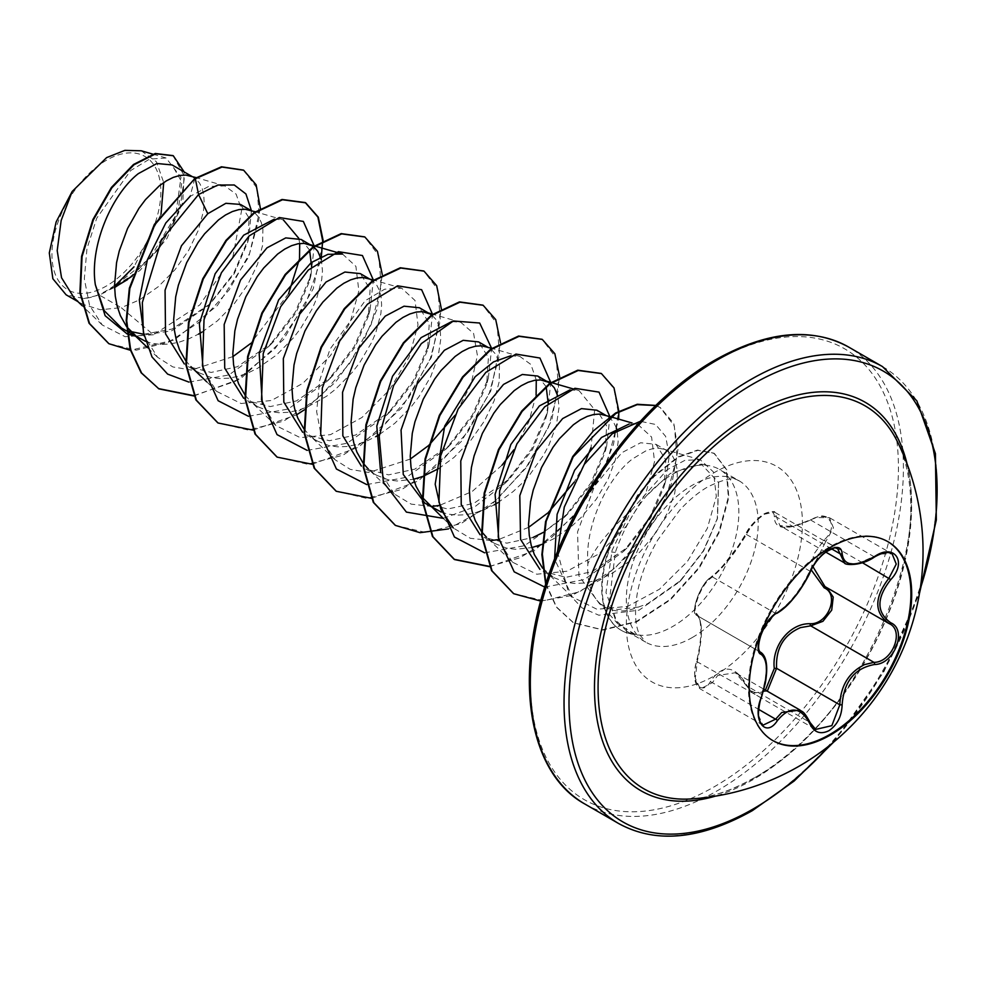 <?xml version="1.0" encoding="UTF-8"?>
<svg xmlns="http://www.w3.org/2000/svg" width="986" height="986" viewBox="0 0 986 986"><rect width="100%" height="100%" fill="white"/><g stroke="black" fill="none" stroke-linecap="round" stroke-linejoin="round"><path stroke-width="0.74" stroke-dasharray="4.93 3.7" d="M772.617 740.461A114.906 66.345 -60 0 1 772.223 740.24A114.906 66.345 -60 0 1 754.61 648.172A114.906 66.345 -60 0 1 829.682 546.91A114.906 66.345 -60 0 1 887.129 541.228A114.906 66.345 -60 0 1 887.511 541.45M811.145 569.797L813.709 554.329L824.173 539.958C839.875 525.661 828.129 509.047 810.221 520.14C786.631 530.825 774.663 529.753 774.293 516.935C774.491 511.561 771.003 510.686 763.83 514.31C756.41 519.104 750.605 525.341 746.427 533.019C734.533 552.924 722.578 567.8 710.536 577.673C701.625 582.097 689.941 612.244 696.597 613.588C702.55 619.528 702.55 635.489 696.597 661.483C689.941 681.006 701.65 697.632 710.536 681.338C722.627 664.071 734.595 665.143 746.427 684.543A1.762 0.85 -25.4 0 0 746.094 685.443A1.762 0.85 -25.4 0 0 746.476 685.714L735.383 672.748L717.697 675.484L712.373 682.669L700.307 688.955L695.303 678.208L697.324 661.224C702.772 636.327 702.772 621.155 697.324 615.72L760.342 652.116M800.003 710.056L815.668 729.418L752.774 693.109L746.476 685.714L809.703 722.22M824.173 539.958L825.787 541.573L833.453 527.855L829.411 517.675L816.42 517.576L792.695 526.586L779.889 525.612L774.663 512.239L837.558 548.549L827.673 550.237C819.748 555.389 813.758 562.303 809.703 570.993C800.188 590.922 788.825 605.059 775.6 613.415L772.235 615.843C761.636 624.286 753.587 650.329 760.551 652.227C768.008 658.734 768.008 673.906 760.551 697.731L758.098 714.542L763.028 725.166M696.597 613.588A1.762 1.676 -65.5 0 0 697.324 615.72C690.952 614.29 699.123 588.174 709.205 579.448L712.373 576.909C723.576 567.431 734.94 553.294 746.476 534.486C750.814 526.043 756.989 519.228 764.976 514.051L774.651 512.227C776.093 510.575 765.555 511.709 761.229 515.826C753.316 522.432 748.275 528.262 746.119 533.303A1.762 1.035 -152.3 0 1 746.427 533.019M874.52 556.991L810.233 519.782C822.891 514.593 821.35 515.53 829.386 517.662L892.133 553.873L879.463 553.972L857.13 563.881L844.472 562.895M746.427 684.543C750.605 692.443 756.41 694.637 763.83 691.124L765.407 690.077M754.438 777.843A221.123 127.662 -60 0 1 690.927 798.943C710.672 797.674 731.624 790.686 753.797 778.003C862.935 720.976 945.549 523.677 897.309 441.469A221.123 127.662 -60 0 1 754.438 777.843M106.389 160.274A77.007 44.456 120 0 0 51.938 254.585A77.007 44.456 120 0 0 106.389 286.014A77.007 44.456 120 0 0 160.841 191.703A77.007 44.456 120 0 0 106.389 160.274M638.287 607.093L647.506 603.814L681.116 580.187L703.647 550.903L717.253 519.08L718.572 482.499L701.28 464.098L670.357 473.416L645.855 496.439A93.239 53.836 -60 0 1 672.92 474.106A93.239 53.836 -60 0 1 709.871 465.848A93.239 53.836 -60 0 1 719.546 469.484A93.239 53.836 -60 0 1 733.83 544.198A93.239 53.836 -60 0 1 672.92 626.369A93.239 53.836 -60 0 1 635.255 634.454L617.606 623.608L605.983 592.574L612.109 550.324L631.447 510.156C610.174 528.977 595.655 546.836 587.866 563.721A83.243 48.067 120 0 0 597.812 601.25A83.243 48.067 120 0 0 604.936 607.105A83.243 48.067 120 0 0 638.287 607.093L617.643 609.508L599.771 604.122L604.936 607.105M635.255 634.454L626.85 631.299L615.375 619.59L609.348 601.312L615.313 552.443C622.326 531.959 632.507 513.287 645.855 496.439M74.209 298.055L82.306 304.156L100.387 309.752L121.241 307.669L99.315 295.024A83.243 48.067 120 0 0 106.698 291.289A83.243 48.067 120 0 0 107.055 291.092L139.938 270.509L166.979 238.402L182.78 202.524L184.197 171.946M194.846 178.491L190.039 196.424L208.601 186.49L224.759 185.898L236.098 194.106L241.718 209.882L232.992 256.286L199.838 304.921L153.446 334.759L121.241 307.669L139.519 299.88L158.278 286.704L175.064 269.659L188.72 250.247L198.371 230.182L203.449 211.214L204.188 202.66L203.745 194.994L202.155 188.375L199.48 182.965L195.08 178.33M143.746 334.254L172.069 329.041L210.104 303.898L234.311 273.578L247.794 241.989L249.15 218.165L240.485 204.435M126.405 326.341L126.923 327.044M145.447 341.304L151.733 343.251L160.447 344.422L169.666 344.052L179.218 342.142L188.942 338.777L198.445 334.143M185.553 360.482L190.89 366.619L199.061 372.782L188.338 366.595L211.14 372.437L237.355 366.73L272.999 342.241L295.911 312.981L309.222 281.959L311.675 266.996M199.061 372.782L210.881 377.404L219.595 378.575L228.801 378.193L238.353 376.295L248.078 372.918L257.802 368.172L276.561 354.985L293.347 337.939L300.631 328.437L312.377 308.482L316.654 298.475L321.732 279.506L322.471 270.953L321.325 259.638M245.206 395.324L250.037 400.772L258.209 406.922L247.486 400.735L270.275 406.577L296.503 400.883L332.134 376.381L355.071 347.109L368.37 316.112L370.12 289.255L360.309 273.615M258.209 406.922L270.016 411.544L278.73 412.715L287.949 412.333L297.501 410.435L307.225 407.07L326.489 396.286L335.708 389.137L352.483 372.092L359.767 362.577L371.512 342.623L375.802 332.627L380.867 313.647L381.619 305.093L381.175 297.427L379.585 290.808L376.899 285.398L373.213 281.318L367.26 278.212M303.836 428.774L309.173 434.912L317.344 441.062L306.621 434.875L329.41 440.717L355.638 435.023L391.282 410.533L414.194 381.274L427.505 350.252L429.267 323.408L419.444 307.768M317.344 441.062L329.164 445.697L337.878 446.855L347.084 446.485L356.636 444.575L366.361 441.21L375.876 436.576M432.053 506.434L411.199 504.142L394.129 493.85L368.32 469.065L376.492 475.215L365.769 469.028L388.57 474.87L414.786 469.163L450.417 444.674L473.366 415.365L486.653 384.392L488.403 357.548L478.58 341.908M362.971 462.927L363.489 463.617M376.492 475.215L388.299 479.837L397.013 481.008L413.553 479.295M424.904 503.168L447.706 509.01L473.921 503.316L509.552 478.826L532.489 449.554L545.788 418.532L548.228 403.582M422.119 497.067L422.637 497.757M427.456 503.205L435.627 509.355M441.149 512.03L447.447 513.977L456.161 515.148L465.367 514.766L474.919 512.868L484.644 509.503L494.159 504.869M629.154 424.017L638.201 424.756L651.598 437.069L654.556 461.559L645.805 493.333L626.184 526.302L598.539 554.07L567.061 571.214L536.778 574.222L512.412 562.131L486.591 537.345L494.775 543.508L484.052 537.308L506.841 543.163L533.069 537.456M481.254 531.207L481.772 531.91M494.775 543.508L506.582 548.13L515.296 549.301L531.836 547.587M542.251 544.272L553.503 538.898L572.274 525.711L580.988 517.588L596.333 499.162L608.079 479.208L615.486 459.464L618.185 441.679L617.039 430.364M542.608 568.17L553.91 577.648L543.187 571.461L565.989 577.303L592.204 571.609L627.835 547.119L650.785 517.823L664.071 486.825L665.821 459.981L656.01 444.341L640.617 442.763L621.784 452.734L594.533 486.135L577.549 531.935L578.918 575.873L599.771 604.122M553.91 577.648L565.73 582.27L574.444 583.441L583.65 583.059L593.202 581.161L602.927 577.796L612.651 573.039L631.41 559.863L640.124 551.729L655.48 533.303L667.226 513.349L674.634 493.616L677.32 475.819L676.877 468.153L675.287 461.534L672.612 456.124L668.915 452.044L664.33 449.382L658.944 448.236L652.917 448.618L646.397 450.553L632.494 458.921C607.364 478.062 584.772 525.698 587.866 563.721M132.186 276.117L160.521 246.044L178.072 211.731L181.818 182.077L172.045 164.933M191.839 176.358L189.842 175.779M201.982 332.085L217.425 320.844L234.212 303.799L247.868 284.399L257.519 264.334L262.584 245.354L262.892 229.134L261.302 222.516L258.615 217.105L254.93 213.025L248.977 209.919M309.592 250.124L301.161 239.475M379.4 434.518L394.844 423.277L411.63 406.232L418.914 396.729L430.66 376.775L438.067 357.031L440.754 339.246L440.311 331.567L438.721 324.949L436.046 319.538L431.634 314.904M438.536 468.67L453.991 457.43L470.766 440.385L484.434 420.973L494.085 400.908L499.15 381.939L499.458 365.72L497.868 359.101L495.182 353.691L491.496 349.611L485.543 346.493M546.158 386.709L537.727 376.048M497.683 502.811L513.127 491.57L521.84 483.448L529.913 474.525L543.569 455.125L548.943 445.056L556.35 425.323L559.037 407.526L557.891 396.212M543.606 532.243L568.7 512.966L591.625 483.682L604.936 452.685L606.686 425.866L596.863 410.201M616.287 427.788L613.465 421.983L609.779 417.891L603.826 414.786M153.446 334.759L125.099 336.682L102.261 324.998L89.529 305.29L84.328 278.828L86.965 248.608L96.751 218.152L130.633 170.566L149.589 159.103L166.067 157.982L180.98 177.357L175.656 215.577L149.921 258.196L114.549 286.186M141.257 150.796L156.417 161.778L163.713 182.558M161.038 214.085L134.01 266.824A82.812 47.809 120 0 1 83.909 298.561L66.099 294.789M83.909 298.561L99.315 295.024M251.418 210.622L248.854 237.799L233.744 273.27L208.169 305.771L171.589 330.84L135.735 336.214M260.366 208.366L248.755 256.878L217.388 305.524L174.263 339.96L130.411 350.264M243.431 170.097L257.026 188.116L259.281 217.573L249.594 253.464L229.171 289.921L200.774 321.153L168.31 342.315L136.216 350.178L108.706 343.584M173.043 155.615L184.555 176.42L179.662 210.93L159.066 248.903L127.477 279.63M114.586 287.283L107.24 291.03M110.876 288.886L111.664 288.676M631.447 510.156L667.3 469.644L685.011 460.289L700.257 459.747L713.531 472.047L716.317 496.513L707.344 528.36L687.439 561.404L659.449 589.246L627.663 606.378L596.998 609.286L572.287 596.974L554.588 559.074M512.412 562.131L498.904 540.648M570.019 389.877L579.065 390.616L594.669 409.72L591.045 447.582M584.304 464.332L574.172 482.166M548.364 512.437L547.612 513.114M528.607 527.337L498.669 539.527M491.176 540.574L470.347 538.294L453.289 527.978M510.871 355.724L519.918 356.464L530.936 364.524L536.273 380.078M536.101 394.893L528.903 421.737L513.817 449.85M502.047 465.145L472.121 491.521L439.534 505.387M394.129 493.85L380.621 472.356M451.736 321.584L460.782 322.323L473.613 333.465L477.397 355.49L470.938 384.552L454.669 415.722M428.91 445.191L428.158 445.857M410.324 459.057L368.789 472.479L350.264 469.361L334.993 459.698L321.855 439.226L316.666 411.741L319.649 380.485L330.002 349.18L365.165 300.705L384.676 289.206L401.635 288.171L415.032 300.483L417.99 324.936L409.227 356.747L389.606 389.741L361.973 417.485L330.52 434.641L300.237 437.648L275.858 425.558L262.338 404.038M342.499 254.031L355.897 266.343L358.855 290.833L350.092 322.619L330.495 355.564L302.813 383.344L271.347 400.513L241.089 403.508L216.71 391.405L203.19 369.898M274.305 219.151L283.352 219.89L255.879 211.916M298.807 238.353L299.695 243.493M299.534 258.307L299.424 259.182M288.602 293.606L250.727 343.424M232.906 356.612L191.395 370.046L172.87 366.94L157.575 357.265L144.055 335.77M188.905 382.1L228.814 374.988L268.574 346.641L295.073 312.352L310.923 275.538L314.226 245.995M248.472 416.302L288.195 409.017L327.722 380.781L354.22 346.493L370.07 309.69L373.349 279.975M307.188 450.392L347.097 443.281L386.857 414.933L413.356 380.645L429.206 343.831L432.509 314.287M366.755 484.594L406.478 477.31L445.992 449.074L472.504 414.786L488.353 377.971L491.644 348.428M443.269 518.353L474.907 506.705L505.14 483.226L531.639 448.926L547.489 412.111L550.792 382.58M484.607 552.826L524.515 545.714L564.275 517.367L590.787 483.078L606.636 446.251L609.927 416.721M544.765 587.101L584.23 579.595L623.423 551.519L649.922 517.219L665.772 480.404L669.284 455.766L665.649 436.391L655.542 424.448L640.321 421.305M557.497 551.827L568.984 594.201L581.999 607.857L598.822 615.215L639.15 610.124L679.194 582.122L703.338 550.854L717.549 517.983L718.572 482.499M193.885 395.965L240.572 378.735L283.635 339.381L313.277 288.688L323.125 240.411M253.032 430.106L296.539 414.847M304.07 410.003L335.782 381.804L361.159 346.357L377.231 308.803L382.26 274.564M312.168 464.246L358.694 447.126L401.672 407.97L431.363 357.487L441.42 309.259M371.66 498.361L418.261 481.008L461.214 441.629L490.745 391.023L500.543 342.845M448.445 528.915L490.621 505.67L527.325 466.526L551.741 420.221L559.691 376.997M489.598 566.691L534.153 550.792L575.861 514.322L606.033 466.477L618.641 419.087M540.722 601.078L571.818 595.482L603.765 577.895L633.123 550.656L656.75 517.305L672.181 482.055L677.961 449.394L673.795 423.499L660.558 407.711L655.739 405.517M545.899 583.515L556.634 607.105L573.753 622.93L603.149 630.066L636.882 621.772L670.357 599.882L699.074 568.281L719.336 532.23L728.802 497.585L726.793 469.866L714.394 453.461L697.977 450.355L678.269 457.307L654.297 476.386L638.041 495.49L608.202 551.396L612.109 550.324M193.749 395.645L235.494 381.249L275.18 348.44L305.524 304.489L321.153 258.973M217.795 422.846L248.349 430.069L283.697 421.108L319.02 397.678L349.525 363.624L371.18 324.443L381.225 286.371L378.735 255.51L364.61 236.85M276.93 456.999L307.496 464.209L342.832 455.261L378.156 431.819L408.672 397.765L430.315 358.584L440.372 320.512L437.87 289.65L423.758 270.99M336.066 491.139L366.632 498.349L401.98 489.401L437.303 465.971L467.808 431.917L489.463 392.724L499.508 354.664L497.018 323.802L482.893 305.13M395.213 525.291L425.779 532.502L461.115 523.541L496.439 500.112L526.955 466.058L548.598 426.864L558.655 388.804L556.153 357.943L542.041 339.283M489.45 566.371L519.955 557.829L550.471 538.566L577.956 510.933L599.661 478.235L613.526 444.329L618.358 413.22L613.958 388.607L601.177 373.423M513.496 593.572L544.124 600.782L579.521 591.785L614.894 568.256L645.411 534.104L667.017 494.836L676.975 456.752L674.338 425.94L660.065 407.428L655.826 405.431M545.677 584.205L556.4 607.191L573.26 622.647L602.656 629.783L636.389 621.488L669.864 599.599L698.581 567.985L718.843 531.947L728.309 497.301L726.3 469.582L713.901 453.178L697.484 450.072L677.776 457.023L653.804 476.102L637.548 495.206L608.202 551.396A92.24 53.256 -60 0 0 620.823 630.091A92.24 53.256 -60 0 0 635.6 634.355M635.502 634.602A92.24 53.256 -60 0 1 621.316 630.374A92.24 53.256 -60 0 1 608.695 551.679L615.313 552.443M825.812 552.123L779.889 525.612C781.048 524.281 779.692 532.933 810.233 519.782L810.221 520.14M831.58 548.869L776.586 517.108A1.762 1.479 7 0 0 774.293 516.935M810.11 571.572A1.762 0.974 22.7 0 0 809.703 570.993L746.476 534.486A1.762 1.035 -152.3 0 1 746.119 533.303L738.243 546.022L723.145 565.397C720.606 568.712 716.575 572.583 711.054 577.02L711.054 577.02A1.762 1.516 -123.3 0 0 710.536 577.673M776.746 613.403A1.762 1.467 63.4 0 1 775.6 613.415L712.373 576.909A1.762 1.516 -123.3 0 0 711.054 577.02C698.766 585.031 689.658 616.312 697.127 615.621M696.597 661.483L761.118 697.829M763.016 725.178L700.307 688.967C697.312 685.973 691.876 683.655 696.473 661.298C700.319 648.024 701.095 633.111 700.873 629.844C700.405 620.699 699.308 616.053 697.62 615.868L760.194 652.017M710.536 681.338A1.762 0.961 -149.6 0 0 712.373 682.669L758.69 709.415M767.281 691.161L752.774 693.109L746.094 685.443C740.523 676.495 736.949 672.255 735.396 672.748L763.965 689.251M826.243 587.286L889.446 623.781L825.787 587.04A1.762 1.048 -61.9 0 0 825.763 587.027A1.762 1.048 -61.9 0 0 825.652 586.978M862.491 562.76L825.787 541.573L812.895 566.605M907.058 463.876A224.266 129.474 -60 0 1 753.07 779.618A224.266 129.474 -60 0 1 715.207 796.183M882.495 366.595A263.817 152.312 -60 0 1 922.933 577.993A263.817 152.312 -60 0 1 750.58 810.467A263.817 152.312 -60 0 1 618.678 823.544M714.382 361.64A260.292 150.279 120 0 0 530.32 680.426A260.292 150.279 120 0 0 714.382 786.705A260.292 150.279 120 0 0 898.431 467.906A260.292 150.279 120 0 0 714.382 361.64M584.957 804.071A263.817 152.312 120 0 0 716.871 791.006A263.817 152.312 120 0 0 889.212 558.532A263.817 152.312 120 0 0 848.773 347.134M692.271 637.535A93.239 53.836 120 0 0 753.181 555.365A93.239 53.836 120 0 0 738.884 480.663A93.239 53.836 120 0 0 692.271 485.272A93.239 53.836 120 0 0 631.36 567.443A93.239 53.836 120 0 0 645.657 642.145A93.239 53.836 120 0 0 692.271 637.535M714.382 675.829A124.507 71.879 120 0 0 802.419 523.344A124.507 71.879 120 0 0 714.382 472.516A124.507 71.879 120 0 0 626.344 625.001A124.507 71.879 120 0 0 714.382 675.829M920.16 589.16A260.292 150.279 -60 0 1 830.249 744.886M887.905 541.671L887.129 541.228M626.85 631.299L645.657 642.145L639.322 634.158C637.313 629.573 633.394 619.22 637.092 594.57C640.185 576.662 647.075 558.47 657.724 540.008L679.773 510.045C689.3 499.84 698.667 492.1 707.899 486.825C735.507 473.416 737.269 481.02 738.884 480.663L719.546 469.484M597.812 601.25L617.606 623.608M701.28 464.098L709.871 465.848M250.974 210.499L252.736 211.522M369.257 278.791L371.019 279.802M487.54 347.072L489.302 348.095M605.823 415.365L607.586 416.388M656.01 444.341L666.733 450.528M102.261 324.998L82.22 305.746M166.067 157.982L152.781 154.124M77.919 301.617L82.306 304.156M700.257 459.747L662.962 448.938M572.287 596.974L545.739 571.498M638.201 424.756L632.1 422.982M610.728 416.795L610.1 416.61M579.065 390.616L572.952 388.841M551.593 382.642L550.952 382.457M453.277 527.991L443.293 518.414M519.918 356.464L491.817 348.317M460.782 322.323L432.669 314.177M334.993 459.698L309.173 434.912M401.635 288.171L373.534 280.024M275.858 425.558L250.037 400.772M315.027 246.069L314.386 245.884M216.71 391.405L206.727 381.829M157.575 357.265L147.592 347.688M224.759 185.898L196.152 177.603M268.574 346.641L272.999 342.241M310.923 275.538L309.222 281.959M327.722 380.781L332.134 376.393M370.07 309.69L368.37 316.112M386.857 414.933L391.282 410.533M429.206 343.831L427.505 350.252M445.992 449.074L450.417 444.674M488.353 377.971L486.653 384.392M505.14 483.226L509.552 478.826M547.489 412.111L545.788 418.532M564.275 517.367L568.7 512.966M606.636 446.251L604.936 452.685M623.423 551.519L627.835 547.119M665.772 480.404L664.071 486.825M679.194 582.122L681.116 580.187M717.549 517.983L717.253 519.08M210.104 303.898L208.169 305.771M247.794 241.989L248.854 237.799M833.7 742.064L883.776 671.971L919.445 593.547M697.62 615.868L760.095 651.943M772.999 740.696L772.223 740.24"/><path stroke-width="1.48" d="M887.511 541.45A114.906 66.345 -60 0 1 904.643 633.653A114.906 66.345 -60 0 1 829.682 734.558A114.906 66.345 -60 0 1 772.617 740.461M830.446 547.366A114.906 66.345 -60 0 1 887.905 541.671A114.906 66.345 -60 0 1 905.518 633.751A114.906 66.345 -60 0 1 830.446 735.001A114.906 66.345 -60 0 1 772.999 740.696A114.906 66.345 -60 0 1 755.387 648.615A114.906 66.345 -60 0 1 830.446 547.366M777.387 612.651C789.786 604.652 800.583 591.23 809.765 572.373C813.992 562.895 820.364 555.389 828.893 549.868C837.25 545.665 841.662 546.934 842.143 553.688C843.843 566.284 854.652 567.258 874.557 556.585C894.191 542.719 907.687 561.934 890.765 579.608C876.332 598.009 876.332 612.405 890.765 622.782C907.699 629.771 894.166 664.552 874.557 664.502C854.64 668.163 843.831 681.597 842.143 704.817C841.662 716.428 837.25 725.055 828.893 730.7C820.364 734.829 813.992 732.438 809.765 723.539C800.57 706.642 789.774 705.68 777.387 720.643C765.407 738.921 751.936 719.669 761.204 697.595C768.168 674.831 768.168 660.423 761.204 654.371C751.924 651.82 765.432 617.039 777.387 612.651A1.762 1.467 63.4 0 1 776.746 613.403L776.746 613.403C782.958 609.829 788.973 604.27 794.815 596.727C800.324 590.713 810.135 573.544 810.11 572.04A1.762 0.974 22.7 0 0 810.11 571.572M765.407 690.077L774.293 668.434C771.471 645.855 789.922 622.992 810.221 623.731A1.762 0.887 -91.4 0 0 810.714 625.839L800.509 627.614C783.648 634.861 775.662 648.418 776.586 668.311L767.281 691.161M815.668 729.418L831.851 725.659L839.813 704.817C840.602 685.8 848.847 672.403 864.574 664.601L873.941 662.345C892.392 662.543 904.975 630.214 889.027 623.546L889.052 623.559A1.762 1.159 117.9 0 1 889.027 623.546C874.077 612.7 874.077 597.541 889.027 578.079L896.249 564.091L892.17 553.91C888.423 551.347 882.532 552.382 874.52 556.991L874.557 556.585M763.028 725.166L775.6 719.176L781.762 712.471L800.003 710.056C802.173 712.237 803.282 709.747 810.11 722.578A1.762 0.949 157.4 0 1 809.765 723.539M776.746 613.403C774.589 612.836 763.127 626.813 761.34 633.862C758.037 644.092 757.704 650.181 760.342 652.116L760.095 651.943M810.221 623.731C828.166 624.557 839.862 594.398 824.173 587.816L811.145 569.797M690.927 798.943L690.927 798.943A221.123 127.662 -60 0 1 601.485 648.11A221.123 127.662 -60 0 1 754.438 416.745A221.123 127.662 -60 0 1 897.309 441.469L897.309 441.469A247.979 247.979 0 0 1 690.927 798.943M191.839 176.358L172.045 164.933L156.91 163.503L138.348 173.622C112.244 193.885 89.258 245.674 95.346 284.744L104.294 310.75L121.512 328.005L126.763 331.037M127.206 330.778L143.746 334.254M196.152 177.603L185.812 175.077L179.785 175.459L173.265 177.394L166.4 180.845L159.362 185.762L145.472 199.64L138.94 208.354L127.539 228.505L119.257 251.011L116.57 262.621L114.536 285.459L115.288 296.256L117.235 306.363L120.354 315.582L126.405 326.341M126.923 327.044L136.388 336.349L145.447 341.304M250.974 210.499L240.485 204.435L225.88 203.301L207.787 213.715L181.449 245.797L165.069 290.192L165.525 333.823L184.333 363.957M255.879 211.916L244.959 209.217L238.932 209.599L232.4 211.534L225.535 214.985L218.51 219.903L204.607 233.793L198.087 242.494L186.674 262.646L178.392 285.151L175.718 296.761L173.684 319.6L174.423 330.396L176.371 340.503L179.501 349.722L185.553 360.482M313.351 246.623L301.161 239.475L285.755 237.897L266.935 247.868L240.535 280.036L224.179 324.468L224.722 368.185L243.69 398.258M311.884 245.662L304.095 243.369L298.068 243.752L291.548 245.674L284.683 249.125L277.645 254.055L263.755 267.933L257.223 276.635L245.822 296.786L237.54 319.291L234.853 330.914L232.819 353.752L233.571 364.549L235.518 374.643L238.637 383.874L245.206 395.324M369.257 278.791L360.309 273.615L344.903 272.037L326.07 282.008L299.707 314.14L283.339 358.534L283.82 402.14L302.665 432.275M373.534 280.024L363.242 277.51L357.215 277.892L350.683 279.827L343.818 283.278L336.793 288.195L322.89 302.073L316.37 310.787L304.957 330.939L296.675 353.444L294.001 365.054L291.967 387.892L292.706 398.689L294.654 408.796L297.784 418.015L303.836 428.774M431.634 314.904L419.444 307.768L404.038 306.19L385.218 316.149L358.966 348.07L342.561 392.255L342.845 435.837L361.369 466.095M430.167 313.955L422.378 311.65L416.351 312.032L409.831 313.967L402.966 317.418L395.928 322.336L382.038 336.226L375.506 344.927L364.105 365.079L355.823 387.584L353.136 399.194L351.102 422.045L351.854 432.829L353.801 442.936L356.92 452.155L362.971 462.927M363.489 463.617L368.32 469.065M413.553 479.295L422.489 476.546M423.031 476.349L438.536 468.67M487.54 347.072L478.58 341.908L463.186 340.33L444.353 350.301L417.177 383.862L401.055 430.056L403.249 474.451L424.904 503.168L441.149 512.03M491.817 348.317L481.525 345.803L475.498 346.185L468.966 348.107L462.101 351.571L455.076 356.488L441.173 370.366L434.653 379.08L423.24 399.219L414.958 421.737L412.284 433.347L410.25 456.185L410.989 466.982L412.937 477.088L416.067 486.308L422.119 497.067M422.637 497.757L443.293 518.414M549.917 383.197L537.727 376.048L522.333 374.47L503.501 384.441L477.15 416.536L460.77 460.93L461.238 504.561L480.046 534.695M548.45 382.235L540.661 379.943L534.634 380.325L528.114 382.26L521.249 385.711L514.211 390.629L500.321 404.506L493.789 413.22L482.388 433.372L474.106 455.877L471.419 467.487L469.385 490.325L470.137 501.122L472.072 511.229L475.203 520.448L481.254 531.207M481.772 531.91L486.591 537.345M531.836 547.587L542.251 544.272M605.823 415.365L596.863 410.201L581.457 408.623L562.636 418.594L536.162 450.922L519.807 495.625L520.571 539.441L539.909 569.353M610.1 416.61L599.808 414.083L593.782 414.477L587.249 416.4L580.384 419.851L573.359 424.781L559.456 438.659L552.936 447.361L541.524 467.512L533.241 490.017L530.567 501.64L528.533 524.478L529.272 535.275L531.22 545.369L534.35 554.6L542.608 568.17M114.586 287.555L132.186 276.117M195.08 178.33L193.601 177.369M198.445 334.143L201.982 332.085M311.675 266.996L309.592 250.124M321.325 259.638L317.763 251.257L313.782 246.944M375.876 436.576L379.4 434.518M548.228 403.582L546.158 386.709M494.159 504.869L497.683 502.811M557.891 396.212L554.329 387.831L550.348 383.529M533.069 537.456L543.606 532.243M617.039 430.364L616.287 427.788M114.549 286.186L134.01 266.824M77.919 301.617L66.099 294.802L52.862 278.742L49.3 252.946L56.14 221.949L72.2 191.444L106.599 157.624L124.877 150.365L141.257 150.796L152.781 154.124M163.713 182.558L161.038 214.085M72.2 191.444L61.169 220.457L57.2 250.617L61.539 277.744L74.209 298.055L82.22 305.746M207.787 213.715L198.568 194.513L217.832 185.035L234.261 184.986L245.933 193.959L251.418 210.622M135.735 336.214L127.564 334.094M127.083 333.909L105.132 315.705L95.346 284.744M188.905 382.1L167.62 374.101L152.004 356.944L143.377 332.294L142.341 302.579L161.384 240.251L198.568 194.513L195.339 178.774L221.961 167.065L243.678 170.233L256.138 184.813L260.366 208.366M130.411 350.264L108.953 343.732L89.541 323.544L80.396 293.002L82.048 256.656L93.399 219.829L111.899 187.734L134.01 164.761L155.751 153.767L173.289 155.751L184.197 171.946M194.846 178.491L154.334 224.414L129.339 288.208L126.208 320.475L130.164 349.451L141.134 372.77L158.894 388.854L141.627 373.053L130.657 349.734L126.701 320.758L129.832 288.491L154.827 224.697L194.846 178.491L221.468 166.782L243.431 170.097M108.706 343.584L89.048 323.26L79.903 292.719L81.555 256.372L92.906 219.545L111.406 187.451L133.517 164.477L155.258 153.483L173.043 155.615M127.477 279.63L114.586 287.283M554.588 559.074L557.115 514.322L574.641 470.199L601.497 437.476L629.154 424.017M498.904 540.648L495.095 494.343L510.834 444.489L539.391 405.924L570.019 389.877M591.045 447.582L584.304 464.332M574.172 482.166L548.364 512.437M547.612 513.114L528.607 527.337M498.669 539.527L491.176 540.574M453.289 527.978L440.816 509.207L435.183 484.212L444.711 426.051L475.129 376.751L493.505 361.899L510.871 355.724M536.273 380.078L536.101 394.893M513.817 449.85L502.047 465.145M439.534 505.387L432.053 506.434M380.621 472.356L376.812 426.075L392.527 376.245L421.096 337.631L451.736 321.584M454.669 415.722L428.91 445.191M428.158 445.857L410.324 459.057M262.338 404.038L259.182 353.296L278.631 299.917L311.182 262.609L327.944 254.326L342.499 254.031L315.027 246.069M203.19 369.898L199.382 323.618L215.145 273.738L243.69 235.186L274.305 219.151M283.352 219.89L298.807 238.353M299.695 243.493L299.534 258.307M299.424 259.182L288.602 293.606M250.727 343.424L232.906 356.612M144.055 335.77L139.309 299.892L147.382 259.762L165.808 222.959L190.039 196.424M314.226 245.995L303.343 221.431L279.309 217.524L249.15 235.913L221.406 272.765L204.028 319.698L202.426 365.905L218.14 400.723L248.472 416.302M373.349 279.975L362.429 255.522L338.42 251.676L308.335 270.016L280.628 306.757L263.225 353.567L261.512 399.724L277.041 434.616L307.188 450.392M432.509 314.287L421.626 289.711L397.592 285.817L367.433 304.206L339.689 341.045L322.311 387.991L320.709 434.197L336.423 469.016L366.755 484.594M491.644 348.428L479.677 323.026L453.387 320.98L421.33 343.621L393.624 385.551L379.216 436.095L383.394 482.216L406.392 512.104L443.269 518.353M550.792 382.58L539.934 358.029L515.949 354.085L485.851 372.363L458.108 409.079L440.668 455.914L438.93 502.108L454.447 537.025L484.607 552.826M609.927 416.721L599.007 392.12L574.9 388.287L544.666 406.824L516.923 443.848L499.631 490.917L498.226 537.148L514.187 571.831L544.765 587.101M640.321 421.305L612.257 433.741L584.279 464.369L564.275 507.087L557.497 551.827M158.894 388.854L193.885 395.965M323.125 240.411L318.293 217.166L305.722 202.845L282.514 199.751L254.487 212.914L226.46 240.646L203.252 279.063L188.979 322.632L186.366 365.054L196.374 400.18L218.042 422.994L253.032 430.106M296.539 414.847L304.07 410.003M382.26 274.564L377.441 251.319L364.857 236.985L341.661 233.892L313.634 247.055L285.595 274.798L262.399 313.215L248.115 356.784L245.502 399.194L255.51 434.321L277.177 457.134L312.168 464.246M441.42 309.259L436.675 285.657L424.005 271.138L400.797 268.044L372.77 281.207L344.743 308.938L321.535 347.355L307.262 390.924L304.649 433.335L314.645 468.461L336.312 491.287L371.66 498.361M500.543 342.845L495.724 319.6L483.14 305.278L459.944 302.184L431.917 315.347L403.878 343.091L380.682 381.496L366.398 425.065L363.785 467.487L373.793 502.613L395.46 525.427L420.048 532.674L448.445 528.915M559.691 376.997L554.859 353.752L542.288 339.418L519.08 336.325L491.053 349.5L463.026 377.231L439.818 415.648L425.545 459.217L422.932 501.627L432.94 536.754L454.608 559.58L489.598 566.691M618.641 419.087L618.838 411.692M618.826 411.137L614.007 387.892L601.423 373.571L578.227 370.477L550.188 383.64L522.161 411.384L498.965 449.801L484.681 493.37L482.068 535.78L492.076 570.906L513.743 593.72L540.722 601.078M655.739 405.517L637.178 404.654L615.745 413.504L573.186 456.863L546.182 521.286L542.362 554.083L545.899 583.515M158.401 388.57L193.749 395.645M321.153 258.973L322.644 241.237M322.644 240.683L317.899 217.08L305.229 202.561L282.021 199.468L253.994 212.631L225.967 240.362L202.759 278.779L188.486 322.348L185.873 364.758L195.881 399.897L217.795 422.846M364.61 236.85L341.168 233.608L313.141 246.771L285.102 274.515L261.906 312.919L247.622 356.488L245.009 398.911L255.017 434.037L276.93 456.999M423.758 270.99L400.316 267.761L372.277 280.924L344.25 308.655L321.042 347.072L306.769 390.641L304.156 433.051L314.152 468.177L336.066 491.139M482.893 305.13L459.451 301.901L431.424 315.064L403.385 342.808L380.189 381.212L365.905 424.781L363.292 467.204L373.3 502.33L395.213 525.291M542.041 339.283L518.587 336.041L490.56 349.204L462.533 376.948L439.325 415.365L425.052 458.934L422.439 501.344L432.447 536.47L454.115 559.296L489.45 566.371M601.177 373.423L577.734 370.194L549.695 383.357L521.668 411.1L498.472 449.517L484.188 493.086L481.575 535.497L491.583 570.623L513.496 593.572M655.826 405.431L637.215 404.272L615.634 412.986L593.338 430.919L572.681 456.604L545.554 521.631L541.869 554.674L545.677 584.205M774.293 668.434L776.586 668.311L839.813 704.817L842.143 704.817M825.652 586.978A1.762 1.048 -61.9 0 0 824.173 587.816M826.958 587.73L833.232 597.097L831.703 610.124L822.928 621.303L810.714 625.839L873.941 662.345A1.762 0.998 86 0 1 874.557 664.502M812.895 566.605L824.974 586.584L888.3 623.14M825.812 552.123L844.472 562.895L837.558 548.549C837.163 546.651 833.269 547.822 825.874 552.074C819.489 556.757 814.239 563.413 810.11 572.04A1.762 0.974 22.7 0 1 809.765 572.373M890.765 579.608L862.491 562.76M842.143 553.688A1.762 1.43 -179.5 0 1 839.813 553.614L831.58 548.869M760.194 652.017L760.551 652.227A1.762 1.627 115.6 0 1 761.204 654.371M758.69 709.415L775.6 719.176A1.762 0.9 35.2 0 1 777.387 720.643M809.703 722.22A1.762 0.949 157.4 0 1 810.11 722.578L815.681 729.43M890.765 622.782A1.762 1.159 117.9 0 1 889.052 623.559L889.446 623.781M715.207 796.183A224.266 129.474 -60 0 1 595.643 665.377A224.266 129.474 -60 0 1 753.07 413.393A224.266 129.474 -60 0 1 907.058 463.876M830.249 744.886A260.292 150.279 -60 0 1 753.07 809.038A260.292 150.279 -60 0 1 569.008 702.772A260.292 150.279 -60 0 1 753.07 383.973A260.292 150.279 -60 0 1 920.16 589.16M584.957 804.071L618.678 823.544A263.817 152.312 -60 0 1 578.24 612.146A263.817 152.312 -60 0 1 750.58 379.672A263.817 152.312 -60 0 1 882.495 366.595L848.773 347.134A263.817 152.312 120 0 0 716.871 360.198A263.817 152.312 120 0 0 544.519 592.672A263.817 152.312 120 0 0 584.957 804.071C529.507 773.887 513.164 680.537 546.675 581.124C575.799 489.931 644.314 399.971 715.109 360.026C766.935 331.062 811.49 326.76 848.773 347.134M763.965 689.251L799.966 710.031M618.678 823.544C655.961 843.917 700.516 839.616 752.343 810.652L794.1 781.072L833.7 742.064M127.256 331.321L139.926 338.629M632.1 422.982L610.728 416.795M572.952 388.841L551.593 382.642M550.952 382.457L544.679 380.645M432.669 314.177L426.396 312.352M314.386 245.884L308.113 244.06M206.727 381.829L190.89 366.619M147.592 347.688L131.754 332.479M919.445 593.547L936.33 519.942L935.418 453.597L916.844 400.846L882.495 366.595M844.472 562.895C844.484 565.286 861.382 566.26 874.52 556.991M763.041 725.178L763.041 725.178C761.192 724.698 759.775 721.9 758.789 716.76C757.692 715.109 759.528 700.836 761.352 697.78L765.247 683.446C768.143 666.955 766.714 656.602 760.933 652.424"/></g></svg>
